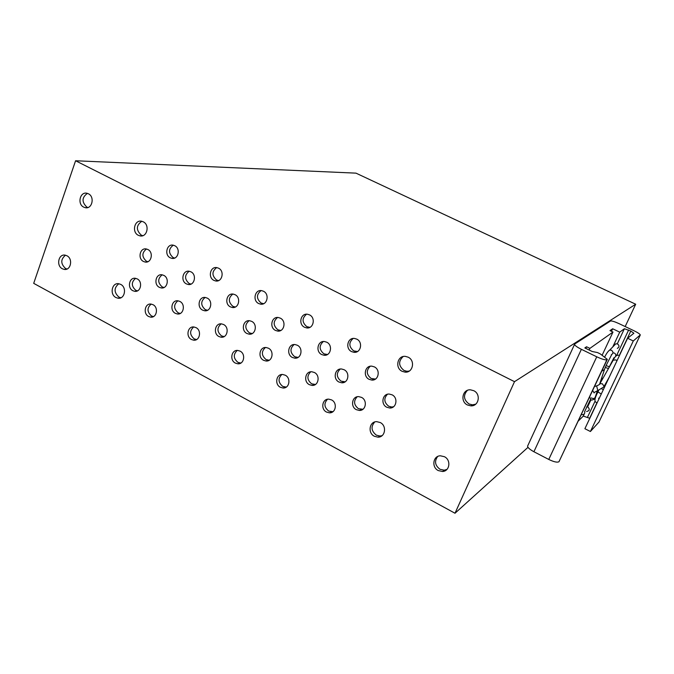 <?xml version="1.0" encoding="UTF-8"?>
<svg xmlns="http://www.w3.org/2000/svg" width="674" height="674" viewBox="0 0 674 674"><rect width="100%" height="100%" fill="white"/><g stroke="black" fill="none" stroke-linecap="round" stroke-linejoin="round"><path stroke-width="1.01" d="M625.177 326.561L635.692 304.227L355.973 173.142L75.581 160.757L33.7 283.35L455.001 513.243L528.012 447.317M455.001 513.243L514.506 381.669L635.692 304.227M574.703 344.018L610.501 321.018C611.714 320.723 614.528 321.582 618.951 323.596L634.074 330.791C637.773 332.594 639.845 333.967 640.292 334.911L633.29 340.968L627.612 338.247L633.889 333.242L630.813 331.052L624.394 328.727L619.726 332.147L612.658 328.769L609.978 330.614L612.995 332.055L589.893 348.382L586.549 346.756L584.838 347.936L592.219 351.516L597.459 352.553L600.408 353.985L607.316 359.36L606.929 359.68C605.454 360.219 602.059 359.259 596.751 356.799L581.376 349.317C577.239 347.236 574.947 345.61 574.518 344.439L574.703 344.018M527.843 445.565L527.565 446.18C527.809 447.721 529.924 449.575 533.909 451.74L548.771 459.449C553.918 461.934 557.322 462.684 558.982 461.707L607.316 359.36M514.506 381.669L75.581 160.757M66.886 255.741C73.222 258.706 70.854 270.737 64.224 269.398L62.37 268.783C56.026 265.783 58.444 253.727 65.125 255.143L66.886 255.741M88.37 193.767C95.059 196.774 92.119 209.504 85.185 207.668L83.728 207.145C77.03 204.112 80.029 191.357 87.005 193.278L88.37 193.767M120.688 284.377C127.142 287.41 124.8 299.424 118.009 298.203L115.945 297.546C109.483 294.479 111.884 282.431 118.717 283.737L120.688 284.377M137.167 278.876C143.023 281.606 140.832 292.465 134.674 291.303L132.871 290.721C126.998 287.966 129.248 277.081 135.44 278.311L137.167 278.876M147.833 249.49C153.857 252.244 151.406 263.408 145.104 262.026L143.486 261.478C137.454 258.706 139.965 247.51 146.3 248.967L147.833 249.49M143.217 221.797C150.058 224.88 147.101 237.627 139.973 235.875L138.355 235.31C131.497 232.201 134.522 219.412 141.7 221.266L143.217 221.797M174.726 245.698C180.885 248.487 178.29 259.81 171.853 258.344L170.269 257.813C164.102 254.999 166.748 243.634 173.226 245.184L174.726 245.698M163.79 275.38C169.781 278.143 167.464 289.146 161.179 287.924L159.384 287.343C153.394 284.554 155.761 273.518 162.089 274.815L163.79 275.38M152.998 304.69C158.811 307.428 156.756 318.128 150.622 317.125L148.642 316.502C142.812 313.739 144.918 303.014 151.094 304.092L152.998 304.69M190.911 271.816C197.027 274.613 194.592 285.776 188.164 284.479L186.395 283.897C180.278 281.075 182.772 269.878 189.234 271.26L190.911 271.816M179.848 301.421C185.788 304.193 183.623 315.028 177.363 313.974L175.383 313.351C169.435 310.554 171.659 299.686 177.961 300.823L179.848 301.421M218.544 268.185C224.796 271.015 222.218 282.339 215.655 280.965L213.911 280.384C207.651 277.528 210.296 266.171 216.893 267.637L218.544 268.185M207.196 298.093C213.262 300.89 210.987 311.885 204.593 310.756L202.63 310.141C196.547 307.31 198.889 296.282 205.334 297.487L207.196 298.093M195.999 327.623C201.888 330.395 199.883 341.061 193.649 340.176L191.483 339.519C185.577 336.714 187.642 326.014 193.918 326.983L195.999 327.623M235.066 294.698C241.267 297.529 238.857 308.675 232.319 307.487L230.382 306.864C224.164 303.999 226.641 292.819 233.221 294.1L235.066 294.698M223.583 324.523C229.598 327.328 227.483 338.137 221.123 337.202L218.957 336.545C212.925 333.706 215.099 322.854 221.51 323.882L223.583 324.523M263.458 291.235C269.794 294.108 267.258 305.415 260.577 304.142L258.656 303.536C252.303 300.629 254.915 289.281 261.647 290.646L263.458 291.235M251.688 321.372C257.83 324.211 255.606 335.163 249.102 334.161L246.945 333.504C240.787 330.639 243.078 319.636 249.633 320.731L251.688 321.372M240.062 351.12C246.027 353.926 244.081 364.55 237.762 363.8L235.378 363.101C229.404 360.261 231.409 349.604 237.779 350.438L240.062 351.12M280.325 318.153C286.602 321.026 284.251 332.139 277.612 331.069L275.464 330.412C269.17 327.505 271.597 316.35 278.286 317.513L280.325 318.153M268.412 348.205C274.495 351.044 272.456 361.803 265.994 361.003L263.61 360.312C257.51 357.439 259.625 346.638 266.129 347.523L268.412 348.205M309.518 314.876C315.938 317.783 313.452 329.055 306.662 327.918L304.53 327.261C298.085 324.32 300.655 312.997 307.504 314.244L309.518 314.876M297.301 345.231C303.511 348.113 301.362 359.015 294.765 358.164L292.381 357.464C286.147 354.558 288.371 343.605 295.027 344.557L297.301 345.231M285.237 375.207C291.252 378.047 289.407 388.595 283.013 388.005L280.376 387.28C274.343 384.407 276.264 373.809 282.718 374.491L285.237 375.207M326.747 342.207C333.091 345.113 330.824 356.175 324.084 355.257L321.7 354.566C315.322 351.617 317.681 340.513 324.48 341.533L326.747 342.207M314.379 372.486C320.521 375.359 318.575 386.042 312.037 385.41L309.391 384.677C303.233 381.779 305.255 371.037 311.851 371.77L314.379 372.486M356.757 339.123C363.252 342.063 360.851 353.277 353.96 352.3L351.584 351.609C345.071 348.627 347.565 337.354 354.516 338.449L356.757 339.123M344.077 369.714C350.354 372.612 348.306 383.439 341.625 382.773L338.971 382.032C332.678 379.091 334.81 368.206 341.549 368.99L344.077 369.714M374.356 366.883C380.768 369.824 378.611 380.793 371.787 380.069L369.125 379.336C362.688 376.362 364.946 365.316 371.837 366.159L374.356 366.883M361.525 397.39C367.709 400.289 365.898 410.87 359.301 410.441L356.352 409.674C350.143 406.742 352.047 396.093 358.711 396.632L361.525 397.39M331.557 399.909C337.623 402.774 335.896 413.229 329.443 412.833L326.519 412.067C320.428 409.169 322.248 398.654 328.76 399.151L331.557 399.909M380.237 422.539C387.078 425.766 385.292 437.367 378.004 437.156L374.365 436.272C367.49 432.994 369.394 421.309 376.766 421.663L380.237 422.539M392.074 394.821C398.385 397.753 396.481 408.469 389.741 408.014L386.766 407.239C380.422 404.274 382.436 393.481 389.243 394.063L392.074 394.821M408.149 357.178C415.538 360.523 412.909 373.067 405.04 372.132L402.117 371.307C394.694 367.92 397.458 355.282 405.411 356.386L408.149 357.178M473.755 390.701C481.194 394.071 478.818 406.43 470.856 405.858L467.419 404.973C459.921 401.544 462.465 389.075 470.528 389.842L473.755 390.701M444.427 456.711C451.277 459.954 449.785 471.303 442.506 471.488L438.26 470.57C431.368 467.276 432.986 455.826 440.383 455.793L444.427 456.711M598.984 422.05L590.407 431.503L584.889 428.715L627.612 338.247M589.809 418.301L583.288 416.094L578.385 420.93M65.488 255.21C60.55 259.338 60.559 263.753 65.513 268.463L67.021 269.019M87.401 193.379C81.807 197.431 81.613 201.998 86.82 207.087L87.898 207.516M118.793 283.746C113.822 287.933 113.864 292.39 118.91 297.099L120.924 297.756M135.6 278.337C131.194 282.145 131.253 286.138 135.777 290.3L137.445 290.865M146.469 249.001C141.751 252.784 141.717 256.845 146.368 261.183L147.842 261.706M141.801 221.283C136.114 225.394 135.929 230.011 141.254 235.133L142.812 235.681M173.277 245.193C168.382 248.984 168.306 253.095 173.058 257.527L174.625 258.058L171.853 258.344M162.131 274.824C157.564 278.648 157.59 282.684 162.207 286.93L163.984 287.512L161.179 287.924M151.136 304.092C146.881 307.934 146.999 311.902 151.49 315.971L153.453 316.595L150.622 317.125M189.15 271.243C184.415 275.085 184.406 279.171 189.124 283.501L191.012 284.091M177.869 300.806C173.471 304.673 173.563 308.684 178.147 312.829L180.236 313.461M216.666 267.603C211.771 271.454 211.729 275.59 216.548 280.005L218.544 280.611M205.098 297.461C200.549 301.354 200.616 305.406 205.292 309.627L207.516 310.267M193.691 326.966C189.47 330.867 189.638 334.843 194.179 338.879L196.597 339.553M232.833 294.058C228.141 297.967 228.174 302.07 232.943 306.367L235.31 307.015M221.131 323.857C216.784 327.791 216.927 331.81 221.552 335.913L224.13 336.587M261.091 290.587C256.246 294.521 256.255 298.675 261.116 303.039L263.627 303.696M249.077 320.698C244.603 324.657 244.729 328.718 249.447 332.88L252.186 333.563M237.248 350.421C233.12 354.398 233.339 358.374 237.914 362.351L240.854 363.05M277.553 317.471C272.953 321.473 273.054 325.576 277.857 329.797L280.772 330.479M265.413 347.506C261.175 351.525 261.386 355.543 266.045 359.562L269.179 360.261M306.569 314.194C301.834 318.229 301.918 322.383 306.822 326.654L309.922 327.337M294.108 344.54C289.769 348.593 289.963 352.654 294.707 356.723L298.043 357.405M281.842 374.508C277.857 378.561 278.16 382.529 282.743 386.413L286.281 387.095M323.343 341.524C318.903 345.619 319.088 349.722 323.916 353.833L327.471 354.499M310.748 371.804C306.695 375.898 306.99 379.909 311.649 383.818L315.424 384.483M353.134 338.458C348.601 342.594 348.787 346.731 353.69 350.876L357.49 351.525M340.21 369.057C336.082 373.202 336.385 377.238 341.111 381.172L345.147 381.804M370.228 366.26C366.041 370.456 366.344 374.525 371.147 378.476L375.46 379.074M357.178 396.784C353.378 400.963 353.791 404.931 358.425 408.688L362.932 409.261M327.497 399.261C323.731 403.389 324.135 407.323 328.71 411.073L332.922 411.696M374.719 421.983C370.692 426.667 371.239 431.065 376.362 435.151L379.984 436.036L382.074 435.657M387.424 394.273C383.599 398.502 384.037 402.496 388.721 406.245L391.687 407.02L393.54 406.759M403.145 356.546C398.191 361.281 398.477 365.923 404.012 370.473L406.928 371.298L409.261 371.062M467.36 390.389C463.089 395.284 463.645 399.808 469.037 403.97L472.466 404.847L475.692 404.181M437.653 456.5C434.241 461.26 435.025 465.515 439.996 469.281L444.217 470.191L446.972 469.39M586.549 346.756L585.782 348.391M589.893 348.382L589.127 350.017M612.995 332.055L602.101 355.299M612.658 328.769L611.461 331.322M619.726 332.147L612.801 346.883M633.29 340.968L590.407 431.503M586.776 406.742L587.922 406.995C589.994 409.295 589.565 410.803 586.616 411.519M617.35 348.382C619.431 347.085 619.499 345.61 617.553 343.951L615.809 343.791L614.199 345.442M581.376 349.317L533.909 451.74M596.751 356.799L548.771 459.449M624.394 328.727L617.283 343.841M591.005 399.682L587.627 406.869M584.417 413.693L583.288 416.094M628.631 330.007L616.55 355.636M595.1 401.114L587.543 417.155M630.813 331.052L619.296 355.459M597.021 402.622L589.657 418.225M640.216 335.155L598.857 422.312M606.929 359.68L558.982 461.707M617.005 360.7L615.868 359.899L613.188 360.194M619.44 355.552L619.002 355.324C616.954 354.718 615.084 356.217 613.399 359.823L599.7 384.037M596.439 385.941L596.642 385.907C599.11 384.837 600.197 384.096 599.911 383.666L602.396 383.792L604.064 386.404M594.578 386.463L596.642 385.907L597.754 390.431L597.358 390.768M592.682 390.499L594.139 392.976M597.948 391.906L601.275 394.02M584.594 411.671L590.719 399.025L589.59 397.087M603.373 389.564L601.772 388.923M581.376 414.561L582.092 414.678C584.114 414.611 584.99 413.575 584.729 411.57M601.84 378.047L602.91 378.358M605.319 367.473L608.47 368.535M613.93 357.751L609.355 366.707L606.111 365.645M591.376 397.854L591.932 398.216C593.735 398.831 594.872 398.376 595.344 396.86L597.375 390.777L594.569 392.293M608.209 351.348L609.709 350.067L611.495 350.244C613.492 351.946 613.424 353.454 611.293 354.777L611.554 354.844C611.857 354.507 605.437 366.159 604.494 369.512L601.772 371.163M574.518 344.439L527.565 446.18M66.701 269.145L64.224 269.398M87.544 207.617L85.185 207.668M120.89 297.765L118.009 298.203M137.319 290.924L134.674 291.303M147.707 261.756L145.104 262.026M142.745 235.698L139.973 235.875M190.885 284.074L188.164 284.479M180.11 313.444L177.363 313.974M218.283 280.578L215.655 280.965M207.247 310.242L204.593 310.756M196.336 339.536L193.649 340.176M234.881 306.973L232.319 307.487M223.709 336.562L221.123 337.202M263.037 303.645L260.577 304.142M251.596 333.537L249.102 334.161M240.289 363.042L237.762 363.8M279.996 330.454L277.612 331.069M268.421 360.253L265.994 361.003M308.936 327.311L306.662 327.918M297.082 357.414L294.765 358.164M285.363 387.137L283.013 388.005M326.283 354.524L324.084 355.257M314.286 384.542L312.037 385.41M356.049 351.575L353.96 352.3M343.765 381.905L341.625 382.773M373.8 379.209L371.787 380.069M361.365 409.447L359.301 410.441M331.616 411.839L329.443 412.833M379.984 436.036L378.004 437.156M391.687 407.02L389.741 408.014M406.928 371.298L405.04 372.132M472.466 404.847L470.856 405.858M444.217 470.191L442.506 471.488M609.186 377.263L604.233 386.084M597.577 390.735L603.651 387.011M596.288 402.403C594.097 401.662 594.628 398.199 597.897 392.024L598.622 390.482M596.439 402.471L597.206 402.639M598.537 398.174L599.102 398.612M606.617 381.829L606.457 383.034M601.789 377.6L601.815 380.288M586.557 407.206L587.206 406.767M609.347 366.723L608.597 368.307M613.121 352.847L614.225 353.016C615.665 353.757 616.112 354.937 615.564 356.546M591.721 400.12L595.125 398.932M604.258 370.22L599.59 384.172M604.586 357.237C606.482 353.437 608.192 351.044 609.709 350.067L615.809 343.791"/></g></svg>
